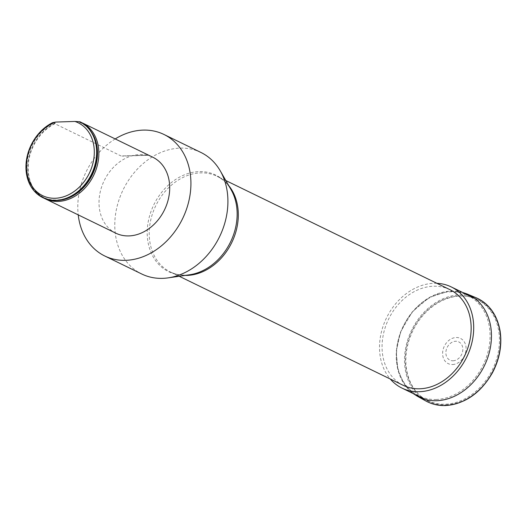 <?xml version="1.0" encoding="UTF-8"?>
<svg xmlns="http://www.w3.org/2000/svg" width="527" height="527" viewBox="0 0 527 527"><rect width="100%" height="100%" fill="white"/><g stroke="black" fill="none" stroke-linecap="round" stroke-linejoin="round"><path stroke-width="0.4" stroke-dasharray="2.63 1.98" d="M115.202 138.93A67.588 53.622 -64 0 0 78.227 214.878M115.868 233.204A42.239 33.511 116 0 1 99.432 196.347A42.239 33.511 116 0 1 152.843 157.25M449.906 289.652A53.227 42.226 -64 0 0 388.643 319.026A53.227 42.226 -64 0 0 403.313 385.369M200.939 152.468A67.588 53.622 -64 0 0 180.036 148.12A67.588 53.622 -64 0 0 118.259 202.184A67.588 53.622 -64 0 0 141.763 274.007M44.11 198.244A42.239 33.511 116 0 1 32.773 186.901A42.239 33.511 116 0 1 54.848 123.726L121.065 155.966L148.792 155.281L122.297 156.13M42.99 197.717A42.239 33.511 -64 0 1 26.739 160.952A42.239 33.511 -64 0 1 52.996 122.824L52.628 122.646M82.172 122.844L79.999 122.462L79.768 122.093L80.321 121.948M52.996 122.824L55.276 123.259L54.848 123.726M91.639 132.376A41.646 33.036 -64 0 0 79.999 122.462L79.768 122.093A41.864 33.214 -64 0 1 86.211 183.495A41.864 33.214 -64 0 1 31.106 185.267A41.864 33.214 -64 0 1 54.064 122.923M436.89 283.315A56.27 44.637 -64 0 0 386.475 317.972A56.27 44.637 -64 0 0 390.29 379.032M498.885 348.551A56.27 44.637 -64 0 0 476.981 299.455A56.27 44.637 -64 0 0 405.823 351.542A56.27 44.637 -64 0 0 427.726 400.632A56.27 44.637 -64 0 0 498.885 348.551M453.049 360.784A10.138 8.043 -64 0 0 462.265 345.903A10.138 8.043 -64 0 0 447.746 346.371A10.138 8.043 -64 0 0 453.049 360.784M452.548 364.532A14.025 11.126 -64 0 0 465.301 343.94A14.025 11.126 -64 0 0 445.21 344.586A14.025 11.126 -64 0 0 452.548 364.532M184.957 275.443A53.227 42.226 116 0 1 170.465 272.004A53.227 42.226 116 0 1 151.954 215.444A53.227 42.226 116 0 1 200.609 172.869A53.227 42.226 116 0 1 217.065 176.295A53.227 42.226 116 0 1 228.705 185.576M225.826 180.557L217.065 176.295C222.829 179.101 227.499 183.567 231.07 189.7A53.734 42.634 -64 0 0 199.094 171.604A53.734 42.634 -64 0 0 147.461 227.341A53.734 42.634 -64 0 0 189.654 274.765C182.625 275.726 176.229 274.811 170.465 272.004L179.226 276.273M148.39 155.083L121.065 155.966M55.276 123.259A41.646 33.036 -64 0 0 32.331 186.11A41.646 33.036 -64 0 0 58.537 200.365M475.835 297.643A57.45 45.579 -64 0 0 411.6 330.205A57.45 45.579 -64 0 0 425.592 400.843M445.888 404.861A56.488 44.815 -64 0 0 497.238 321.918A56.488 44.815 -64 0 0 416.323 324.52A56.488 44.815 -64 0 0 445.888 404.861M466.876 293.901A56.89 45.138 -64 0 0 403.26 326.141A56.89 45.138 -64 0 0 417.12 396.1M436.125 399.479A55.882 44.334 -64 0 0 486.922 317.432A55.882 44.334 -64 0 0 406.877 320.008A55.882 44.334 -64 0 0 436.125 399.479M79.564 122.356C95.697 128.687 102.034 153.093 92.357 173.271C80.394 202.025 43.84 209.542 32.331 186.11L32.773 186.901M476.981 299.455L474.478 298.229M427.726 400.632L425.217 399.413M462.456 292.38L448.734 291.194L429.4 297.38L412.305 311.786L400.546 331.951L396.232 351.384L397.931 370.138L403.919 383.676L413.194 393.564"/><path stroke-width="0.79" d="M78.227 214.878A67.588 53.622 -64 0 0 104.774 255.997A67.588 53.622 -64 0 0 182.566 218.698A67.588 53.622 -64 0 0 163.943 134.457A67.588 53.622 -64 0 0 143.048 130.11A67.588 53.622 -64 0 0 115.202 138.93M45.026 198.712A42.239 33.511 116 0 0 93.589 175.511A42.239 33.511 116 0 0 82.172 122.844L152.843 157.25A42.239 33.511 116 0 1 153.014 157.336A42.239 33.511 116 0 1 164.431 210.003A42.239 33.511 116 0 1 115.868 233.204L45.026 198.712A42.239 33.511 116 0 1 44.11 198.244M179.226 276.273L403.313 385.369A53.227 42.226 -64 0 0 470.624 336.094A53.227 42.226 -64 0 0 449.906 289.652L225.826 180.557M104.774 255.997L141.763 274.007A67.588 53.622 -64 0 0 168.172 277.867A67.588 53.622 -64 0 0 219.561 236.709A67.588 53.622 -64 0 0 220.266 170.873A67.588 53.622 -64 0 0 200.939 152.468L163.943 134.457M42.99 197.717A42.239 33.511 -64 0 0 43.174 197.809A42.239 33.511 -64 0 0 91.738 174.615A42.239 33.511 -64 0 0 80.321 121.948L79.952 121.763A42.239 33.511 116 0 1 91.369 174.43A42.239 33.511 116 0 1 42.806 197.632A42.239 33.511 116 0 1 26.35 160.893A42.239 33.511 116 0 1 52.628 122.646L55.822 122.06L74.906 121.447L79.952 121.763M74.906 121.447A40.546 32.167 116 0 1 84.636 181.018A40.546 32.167 116 0 1 30.046 182.777A40.546 32.167 116 0 1 55.822 122.06M390.29 379.032A56.27 44.637 -64 0 0 401.976 388.103A56.27 44.637 -64 0 0 473.141 336.015A56.27 44.637 -64 0 0 451.237 286.919A56.27 44.637 -64 0 0 436.89 283.315M228.705 185.576A53.227 42.226 116 0 1 237.782 222.737A53.227 42.226 116 0 1 184.957 275.443M168.172 277.867L189.654 274.765A53.734 42.634 -64 0 0 230.51 242.038A53.734 42.634 -64 0 0 231.07 189.7L220.266 170.873M58.537 200.365A41.646 33.036 -64 0 0 92.344 174.773A41.646 33.036 -64 0 0 91.639 132.376M445.19 405.507A57.45 45.579 -64 0 0 498.074 358.307A57.45 45.579 -64 0 0 475.835 297.643C489.122 303.638 497.224 314.817 500.136 331.18C502.159 345.172 499.629 358.979 492.547 372.602C480.815 393.004 465.091 403.985 445.374 405.553C438.214 405.764 431.62 404.189 425.592 400.843A57.45 45.579 -64 0 0 445.19 405.507M413.194 393.564L417.12 396.1A56.89 45.138 -64 0 0 436.527 400.718A56.89 45.138 -64 0 0 488.898 353.973A56.89 45.138 -64 0 0 466.876 293.901L475.835 297.643M42.806 197.632L43.174 197.809M474.478 298.229L451.237 286.919M425.217 399.413L401.976 388.103M417.12 396.1L425.592 400.843M466.876 293.901L462.456 292.38"/></g></svg>
